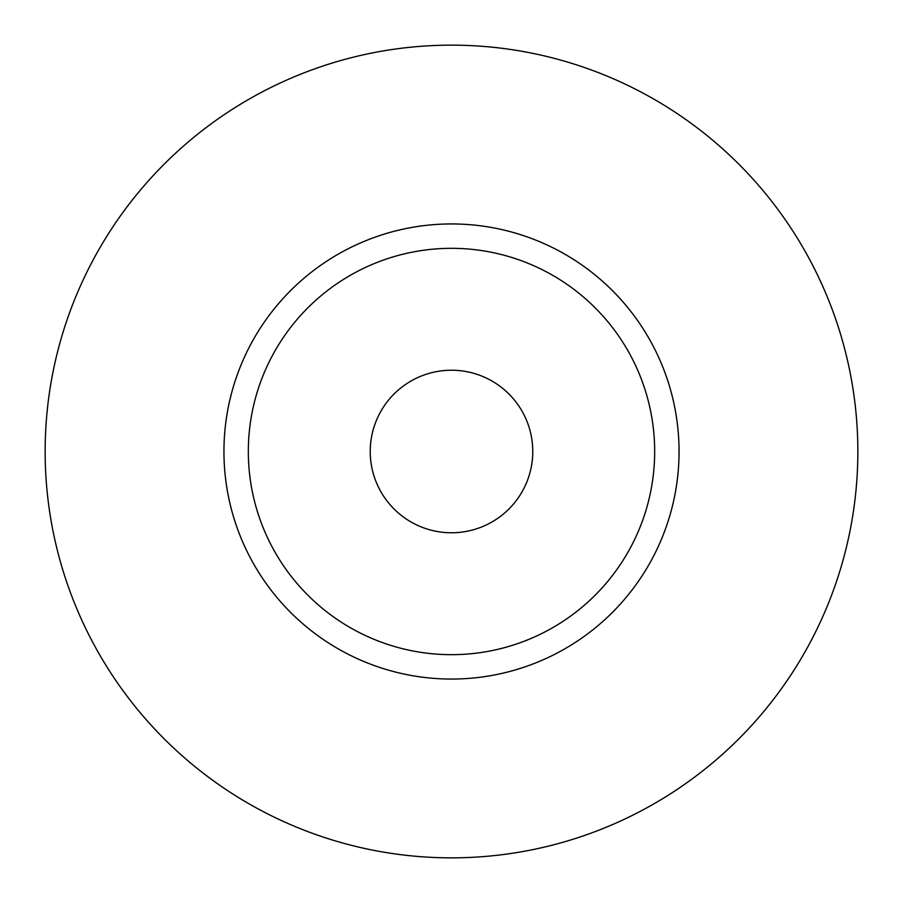 <?xml version="1.0" encoding="UTF-8"?>
<svg xmlns="http://www.w3.org/2000/svg" width="903" height="903" viewBox="0 0 903 903"><rect width="100%" height="100%" fill="white"/><g stroke="black" fill="none" stroke-linecap="round" stroke-linejoin="round"><path stroke-width="1.35" d="M370.23 451.5A81.27 81.27 0 0 0 451.5 532.77A81.27 81.27 0 0 0 532.77 451.5A81.27 81.27 0 0 0 451.5 370.23A81.27 81.27 0 0 0 370.23 451.5M654.675 451.5A203.175 203.175 0 0 0 451.5 248.325A203.175 203.175 0 0 0 248.325 451.5A203.175 203.175 0 0 0 451.5 654.675A203.175 203.175 0 0 0 654.675 451.5M857.85 451.5A406.35 406.35 0 0 0 451.5 45.15A406.35 406.35 0 0 0 45.15 451.5A406.35 406.35 0 0 0 451.5 857.85A406.35 406.35 0 0 0 857.85 451.5M679.056 451.5A227.556 227.556 0 0 1 451.5 679.056A227.556 227.556 0 0 1 223.944 451.5A227.556 227.556 0 0 1 451.5 223.944A227.556 227.556 0 0 1 679.056 451.5"/></g></svg>
